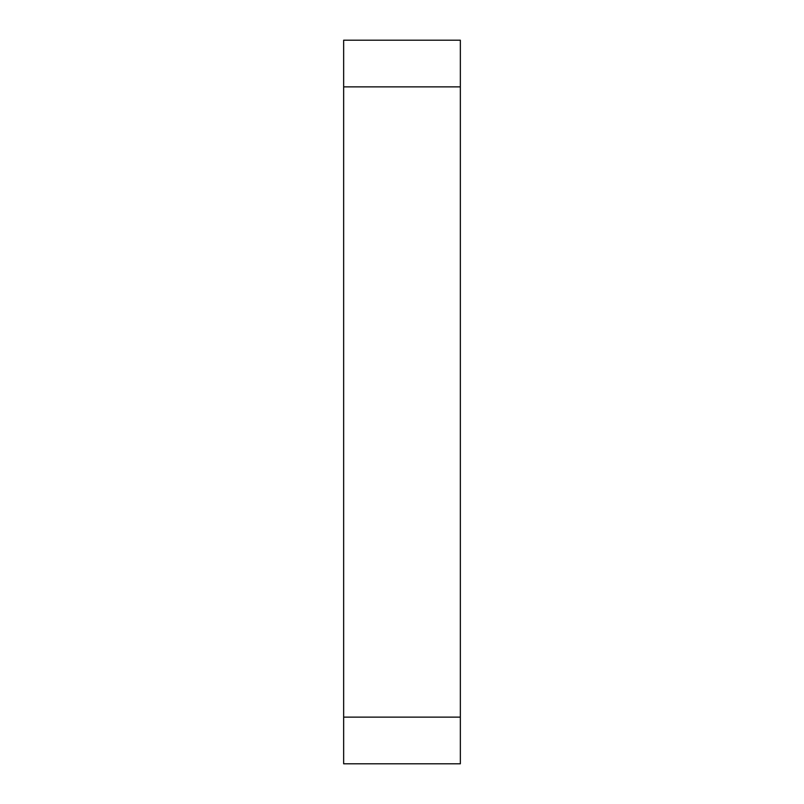 <?xml version="1.0" encoding="UTF-8"?>
<svg xmlns="http://www.w3.org/2000/svg" width="804" height="804" viewBox="0 0 804 804"><rect width="100%" height="100%" fill="white"/><g stroke="black" fill="none" stroke-linecap="round" stroke-linejoin="round"><path stroke-width="1.21" d="M460.35 86.882L343.65 86.882L343.65 40.2L460.35 40.2L460.35 763.8L343.65 763.8L343.65 717.118L460.35 717.118M343.65 86.882L343.65 717.118"/></g></svg>
